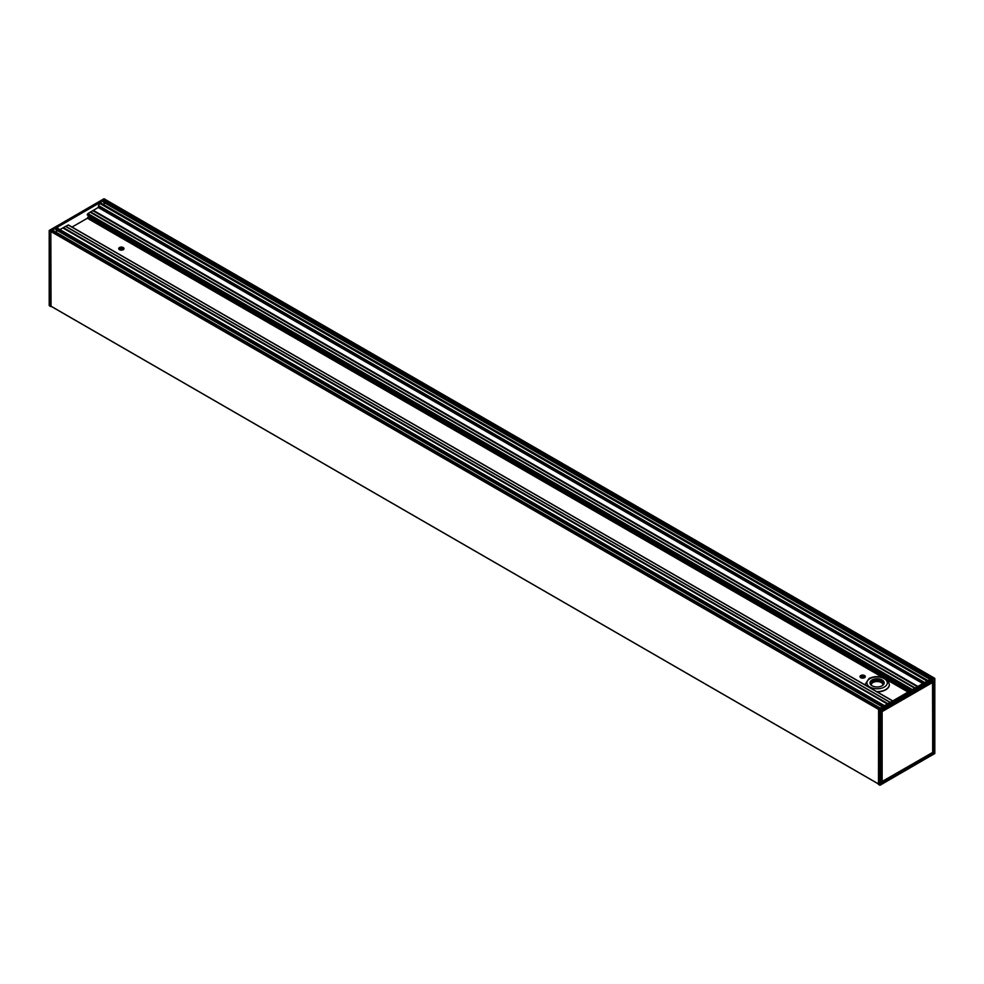 <?xml version="1.0" encoding="UTF-8"?>
<svg xmlns="http://www.w3.org/2000/svg" width="984" height="984" viewBox="0 0 984 984"><rect width="100%" height="100%" fill="white"/><g stroke="black" fill="none" stroke-linecap="round" stroke-linejoin="round"><path stroke-width="1.48" d="M50.614 305.975L878.466 783.928L50.651 306.061L50.824 230.994L51.057 306.295M103.935 198.854L105.534 199.641M104.046 204.869A3.333 1.931 120 0 0 103.566 202.249A1.427 0.824 -60 0 1 103.283 201.609L105.251 199.58L933.324 677.484M872.07 679.969A7.097 4.096 0 0 0 872.07 685.762A7.097 4.096 0 0 0 882.107 685.762A7.097 4.096 0 0 0 882.107 679.969A7.097 4.096 0 0 0 872.07 679.969M872.144 685.799A6.888 3.973 180 0 1 870.2 683.031A6.888 3.973 180 0 1 872.218 680.215A6.888 3.973 180 0 1 879.721 679.354A6.888 3.973 180 0 1 883.976 683.031A6.888 3.973 180 0 1 882.033 685.799M889.339 684.655A12.251 7.072 180 0 1 889.339 684.778A12.251 7.072 180 0 1 885.748 689.784L885.748 689.784A12.251 7.072 180 0 1 877.088 691.85M876.646 691.604A12.251 7.072 0 0 0 885.748 689.538A12.251 7.072 0 0 0 889.339 684.532C888.306 680.719 886.941 678.726 885.231 678.542C879.856 675.971 874.456 675.959 869.044 678.493L864.838 684.778A12.251 7.072 180 0 1 864.838 684.655M885.674 689.821A12.042 6.95 180 0 1 885.612 689.87A12.042 6.95 180 0 1 877.174 691.9M934.603 678.284L879.782 710.091L878.601 709.083L931.934 678.296L104.009 200.293L99.765 202.741L100.479 203.159M878.601 709.083L878.466 784.42L879.782 785.146M933.668 681.039L933.398 752.711L933.349 680.953M933.385 680.879L881.307 710.965M933.668 752.711L932.66 752.539M932.93 681.211L932.93 752.44L932.684 682.441M932.168 681.641L932.734 682.355L932.106 681.912L881.418 710.952M882.131 781.64L882.131 711.616L932.672 682.441L932.672 752.465L881.849 781.64L932.734 752.379L881.197 782.157M881.135 711.37L881.135 783.043L881.197 711.284L882.131 711.616L932.537 682.195L932.734 752.379M880.065 785.146L934.8 753.486L934.739 678.529L880.065 710.091L879.782 785.134L934.739 753.572L934.739 678.529M933.176 677.57L931.934 678.296M881.135 783.043L881.147 711.37M881.197 781.394L881.393 711.358L881.492 781.53M92.914 210.65L98.215 207.476L99.63 202.815L56.445 227.759L884.505 705.676L56.703 227.722M59.913 229.579L62.902 227.907L887.457 703.966M62.964 227.944L65.645 226.345L890.188 702.391M65.67 226.357L68.413 224.967L892.759 700.903L68.413 224.967M72.053 227.07L87.355 218.239L89.36 216.172M87.564 215.127L87.92 213.577L92.853 210.613L917.42 686.672M56.395 232.433A3.333 1.931 120 0 0 55.891 229.727A1.427 0.824 -60 0 1 55.596 229.075L56.309 227.833L52.066 230.281L52.792 230.699M50.541 231.326L49.2 230.514L49.397 305.716M49.261 305.471L50.541 306.43M878.749 708.997L50.824 230.994L52.066 230.281L879.991 708.271M884.235 705.823L56.309 227.833L884.37 705.749M927.555 680.817L99.63 202.815L927.691 680.744M50.676 231.08L49.397 230.342L104.218 198.854M123.664 249.37A2.657 1.538 -0 0 0 123.221 249.038A2.657 1.538 -0 0 0 119.027 249.37M123.221 247.537A2.657 1.538 180 0 1 123.996 248.62A2.657 1.538 180 0 1 121.352 250.157A2.657 1.538 180 0 1 118.695 248.62A2.657 1.538 180 0 1 120.331 247.205A2.657 1.538 180 0 1 123.221 247.537M864.973 677.361A2.657 1.538 -0 0 0 864.53 677.029A2.657 1.538 -0 0 0 860.336 677.361M864.53 675.528A2.657 1.538 180 0 1 865.305 676.611A2.657 1.538 180 0 1 862.648 678.148A2.657 1.538 180 0 1 860.004 676.611A2.657 1.538 180 0 1 861.64 675.196A2.657 1.538 180 0 1 864.53 675.528M910.864 690.461L87.293 214.967M883.915 683.572A6.888 3.973 0 0 0 877.088 680.141A6.888 3.973 0 0 0 870.262 683.572M869.868 687.029A10.209 5.892 180 0 1 874.444 677.176A10.209 5.892 180 0 1 886.953 684.397A10.209 5.892 180 0 1 869.868 687.029M871.221 685.122A5.867 3.395 180 0 1 877.088 681.555A5.867 3.395 180 0 1 882.956 685.122M881.197 782.907L933.25 752.957L881.197 782.477M932.648 682.195L932.648 681.371M881.43 783.202L933.385 753.203M50.614 231.375L879.782 710.091L879.782 785.134L878.466 784.42M68.154 224.992L892.611 700.989M892.759 700.903L68.782 225.188M912.377 689.575L87.92 213.577M87.662 213.848L912.02 689.784M911.27 690.214L87.293 214.5M65.817 226.345L890.274 702.342M914.936 688.111L90.405 212.077L914.96 688.087M915.181 687.964L90.577 211.88M917.359 686.709L92.754 210.625M887.396 704.003L62.791 227.919M923.25 683.302L98.425 207.095M98.215 207.476L922.82 683.548M917.887 686.401L93.283 210.318M65.498 226.357L890.102 702.441M90.257 212.237L914.714 688.234M887.666 703.843L63.16 227.821M887.789 703.781L63.222 227.722M887.925 703.695L63.32 227.612M93.123 210.527L917.617 686.549M917.74 686.488L93.172 210.428M98.425 205.496L924.628 682.502L98.425 205.508M882.796 706.66L55.596 229.075M882.377 706.906L55.891 229.727M930.434 679.157L103.283 201.609M930.483 679.12L103.283 201.548M863.226 678.111L861.086 676.881L863.226 678.111M121.918 250.12L119.777 248.891L121.918 250.12M864.223 677.853L862.082 676.623M122.914 249.862L120.774 248.632M864.53 677.693L862.599 676.586M123.221 249.715L121.29 248.595M908.06 692.072L887.347 680.116M882.759 677.459L87.355 218.239M908.49 691.826L87.564 217.87M908.539 691.789L87.564 217.808M908.761 691.666L87.625 217.599M909.376 691.309L87.933 217.058M909.585 691.186L88.093 216.898M927.063 681.1L99.323 203.208M103.566 202.249L930.015 679.39M878.503 784.519L880.028 785.232L934.8 753.486L934.8 678.443L933.422 677.484M105.497 199.481L103.972 198.768L49.2 230.514L49.2 305.557L50.578 306.516M933.262 677.521L105.399 199.555M880.299 708.099L52.582 230.231M878.466 783.99L50.651 306.061M119.716 248.915L121.819 250.133M861.025 676.906L863.128 678.124M100.27 202.692L927.986 680.571"/></g></svg>
